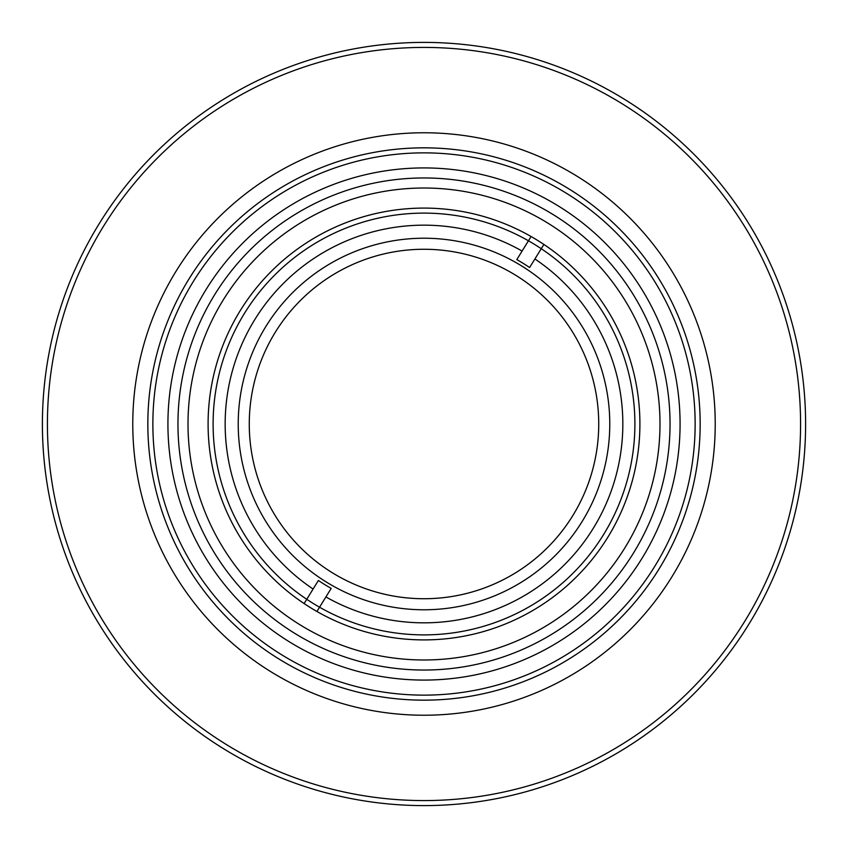 <?xml version="1.0" encoding="UTF-8"?>
<svg xmlns="http://www.w3.org/2000/svg" width="848" height="848" viewBox="0 0 848 848"><rect width="100%" height="100%" fill="white"/><g stroke="black" fill="none" stroke-linecap="round" stroke-linejoin="round"><path stroke-width="1.27" d="M424 609.776A185.776 185.776 0 0 0 609.776 424A185.776 185.776 0 0 0 424 238.224A185.776 185.776 0 0 0 238.224 424A185.776 185.776 0 0 0 424 609.776M177.963 424A246.037 246.037 0 0 0 424 670.037A246.037 246.037 0 0 0 670.037 424A246.037 246.037 0 0 0 424 177.963A246.037 246.037 0 0 0 177.963 424M659.988 424A235.988 235.988 0 0 1 424 659.988A235.988 235.988 0 0 1 188.012 424A235.988 235.988 0 0 1 424 188.012A235.988 235.988 0 0 1 659.988 424M634.887 424A210.887 210.887 0 0 0 424 213.113A210.887 210.887 0 0 0 213.113 424A210.887 210.887 0 0 0 424 634.887A210.887 210.887 0 0 0 634.887 424M147.838 424A276.162 276.162 0 0 1 424 147.838A276.162 276.162 0 0 1 700.162 424A276.162 276.162 0 0 1 424 700.162A276.162 276.162 0 0 1 147.838 424M695.137 424A271.137 271.137 0 0 0 424 152.863A271.137 271.137 0 0 0 152.863 424A271.137 271.137 0 0 0 424 695.137A271.137 271.137 0 0 0 695.137 424M132.776 424A291.224 291.224 0 0 0 424 715.224A291.224 291.224 0 0 0 715.224 424A291.224 291.224 0 0 0 424 132.776A291.224 291.224 0 0 0 132.776 424M47.424 424A376.576 376.576 0 0 0 424 800.576A376.576 376.576 0 0 0 800.576 424A376.576 376.576 0 0 0 424 47.424A376.576 376.576 0 0 0 47.424 424M805.6 424A381.6 381.6 0 0 1 424 805.6A381.6 381.6 0 0 1 42.4 424A381.6 381.6 0 0 1 424 42.4A381.6 381.6 0 0 1 805.6 424M516.814 259.594A188.797 188.797 0 0 1 529.618 267.523L543.886 244.447A215.901 215.901 0 0 1 607.634 537.558A215.901 215.901 0 0 1 316.919 611.482L331.186 588.406A188.797 188.797 0 0 1 318.382 580.477L304.114 603.553A215.901 215.901 0 0 1 240.366 310.442A215.901 215.901 0 0 1 531.081 236.518L516.814 259.594M313.092 589.031A198.835 198.835 0 0 1 254.888 319.42A198.835 198.835 0 0 1 522.092 251.05M515.902 275.388A174.73 174.73 0 0 0 275.388 332.098A174.73 174.73 0 0 0 332.098 572.612A174.73 174.73 0 0 0 572.612 515.902A174.73 174.73 0 0 0 515.902 275.388M534.908 258.969A198.835 198.835 0 0 1 593.112 528.58A198.835 198.835 0 0 1 325.908 596.95M304.114 603.553A215.901 215.901 0 0 0 316.919 611.482M543.886 244.447A215.901 215.901 0 0 0 531.081 236.518M167.925 424A256.075 256.075 0 0 1 424 167.925A256.075 256.075 0 0 1 680.075 424A256.075 256.075 0 0 1 424 680.075A256.075 256.075 0 0 1 167.925 424"/></g></svg>
